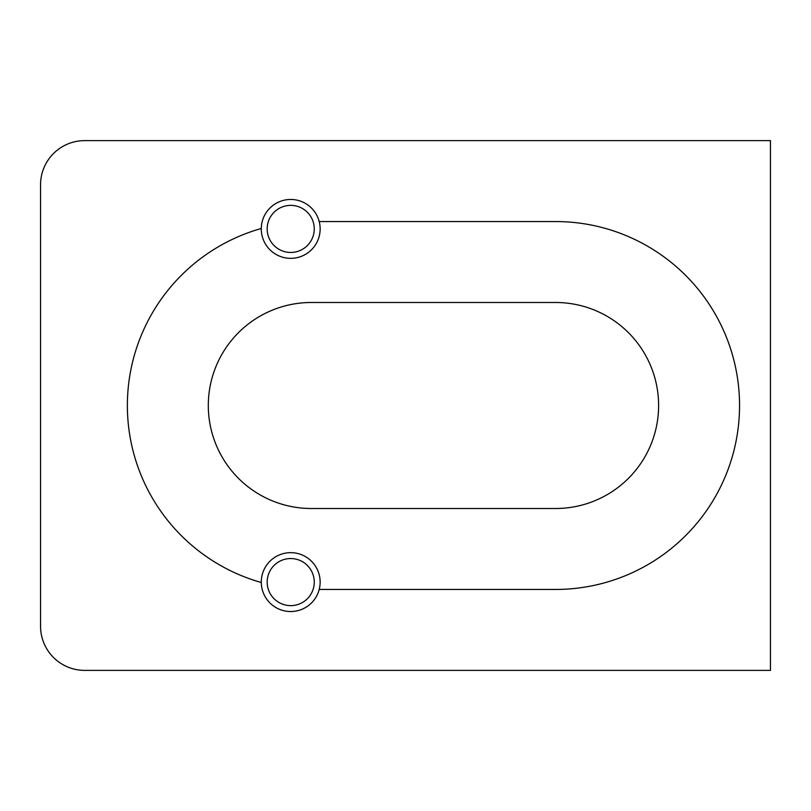 <?xml version="1.0" encoding="UTF-8"?>
<svg xmlns="http://www.w3.org/2000/svg" width="811" height="811" viewBox="0 0 811 811"><rect width="100%" height="100%" fill="white"/><g stroke="black" fill="none" stroke-linecap="round" stroke-linejoin="round"><path stroke-width="1.22" d="M261.284 228.489A29.429 29.429 0 0 0 290.713 258.344A29.429 29.429 0 0 0 319.21 221.555A29.429 29.429 0 0 0 261.284 228.489A183.945 183.945 0 0 0 261.284 582.511A29.429 29.429 0 0 0 319.21 589.445A29.429 29.429 0 0 0 290.713 552.656A29.429 29.429 0 0 0 261.284 582.511M319.21 589.445L555.596 589.445A183.945 183.945 0 0 0 739.551 405.5A183.945 183.945 0 0 0 555.596 221.555L319.21 221.555M311.323 302.493A103.007 103.007 0 0 0 208.305 405.5A103.007 103.007 0 0 0 311.323 508.507L555.596 508.507A103.007 103.007 0 0 0 658.613 405.5A103.007 103.007 0 0 0 555.596 302.493L311.323 302.493M40.55 184.766L40.55 626.234A44.149 44.149 0 0 0 84.699 670.383L770.45 670.383L770.45 140.617L84.699 140.617A44.149 44.149 0 0 0 40.55 184.766M267.174 582.085A23.549 23.549 0 0 0 290.713 605.635A23.549 23.549 0 0 0 314.262 582.085A23.549 23.549 0 0 0 290.713 558.546A23.549 23.549 0 0 0 267.174 582.085M267.174 228.915A23.549 23.549 0 0 0 290.713 252.454A23.549 23.549 0 0 0 314.262 228.915A23.549 23.549 0 0 0 290.713 205.365A23.549 23.549 0 0 0 267.174 228.915"/></g></svg>
